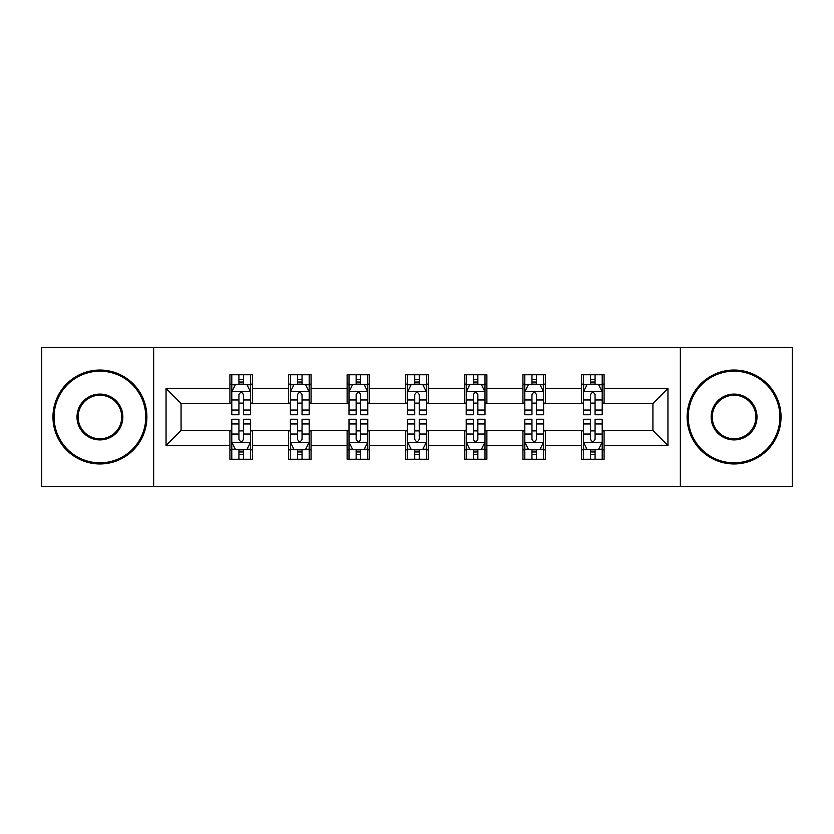 <?xml version="1.0" encoding="UTF-8"?>
<svg xmlns="http://www.w3.org/2000/svg" width="834" height="834" viewBox="0 0 834 834"><rect width="100%" height="100%" fill="white"/><g stroke="black" fill="none" stroke-linecap="round" stroke-linejoin="round"><path stroke-width="1.25" d="M680.346 486.503L792.3 486.503L792.3 347.497L680.346 347.497L680.346 486.503L153.654 486.503L153.654 347.497L41.7 347.497L41.7 486.503L153.654 486.503M680.346 347.497L153.654 347.497M604.087 388.446L604.087 374.737L581.548 374.737L581.548 388.446L545.478 388.446L545.478 374.737L522.939 374.737L522.939 388.446L486.879 388.446L486.879 374.737L464.34 374.737L464.34 388.446L428.269 388.446L428.269 374.737L405.731 374.737L405.731 388.446L369.66 388.446L369.66 374.737L347.121 374.737L347.121 388.446L311.061 388.446L311.061 374.737L288.522 374.737L288.522 388.446L252.452 388.446L252.452 374.737L229.913 374.737L229.913 388.446L166.049 388.446L166.049 445.554L181.072 430.521L229.913 430.521L229.913 459.263L252.452 459.263L252.452 430.521L288.522 430.521L288.522 459.263L311.061 459.263L311.061 430.521L347.121 430.521L347.121 459.263L369.66 459.263L369.66 430.521L405.731 430.521L405.731 459.263L428.269 459.263L428.269 430.521L464.34 430.521L464.34 459.263L486.879 459.263L486.879 430.521L522.939 430.521L522.939 459.263L545.478 459.263L545.478 430.521L581.548 430.521L581.548 459.263L604.087 459.263L604.087 430.521L652.928 430.521L652.928 403.479L604.087 403.479L604.087 388.446L667.951 388.446L667.951 445.554L604.087 445.554M581.548 445.554L545.478 445.554M522.939 445.554L486.879 445.554M464.34 445.554L428.269 445.554M405.731 445.554L369.66 445.554M347.121 445.554L311.061 445.554M288.522 445.554L252.452 445.554M229.913 445.554L166.049 445.554M581.548 388.446L581.548 403.479L545.478 403.479L545.478 388.446M522.939 388.446L522.939 403.479L486.879 403.479L486.879 388.446M464.34 388.446L464.34 403.479L428.269 403.479L428.269 388.446M405.731 388.446L405.731 403.479L369.66 403.479L369.66 388.446M347.121 388.446L347.121 403.479L311.061 403.479L311.061 388.446M288.522 388.446L288.522 403.479L252.452 403.479L252.452 388.446M229.913 388.446L229.913 403.479L181.072 403.479L166.049 388.446M181.072 403.479L181.072 430.521M667.951 445.554L652.928 430.521M652.928 403.479L667.951 388.446M229.913 384.13L231.789 384.13M238.931 384.13L243.434 384.13M250.575 384.13L252.452 384.13M229.913 403.103L231.789 403.103M238.931 403.103L243.434 403.103M250.575 403.103L252.452 403.103M229.913 430.897L231.789 430.897M238.931 430.897L243.434 430.897M250.575 430.897L252.452 430.897M229.913 449.87L231.789 449.87M238.931 449.87L243.434 449.87M250.575 449.87L252.452 449.87M288.522 430.897L290.399 430.897M297.54 430.897L302.044 430.897M309.185 430.897L311.061 430.897M288.522 449.87L290.399 449.87M297.54 449.87L302.044 449.87M309.185 449.87L311.061 449.87M288.522 384.13L290.399 384.13M297.54 384.13L302.044 384.13M309.185 384.13L311.061 384.13M288.522 403.103L290.399 403.103M297.54 403.103L302.044 403.103M309.185 403.103L311.061 403.103M347.121 430.897L348.998 430.897M356.139 430.897L360.653 430.897M367.784 430.897L369.66 430.897M347.121 449.87L348.998 449.87M356.139 449.87L360.653 449.87M367.784 449.87L369.66 449.87M347.121 384.13L348.998 384.13M356.139 384.13L360.653 384.13M367.784 384.13L369.66 384.13M347.121 403.103L348.998 403.103M356.139 403.103L360.653 403.103M367.784 403.103L369.66 403.103M405.731 430.897L407.607 430.897M414.748 430.897L419.252 430.897M426.393 430.897L428.269 430.897M405.731 449.87L407.607 449.87M414.748 449.87L419.252 449.87M426.393 449.87L428.269 449.87M405.731 384.13L407.607 384.13M414.748 384.13L419.252 384.13M426.393 384.13L428.269 384.13M405.731 403.103L407.607 403.103M414.748 403.103L419.252 403.103M426.393 403.103L428.269 403.103M464.34 430.897L466.216 430.897M473.347 430.897L477.861 430.897M485.002 430.897L486.879 430.897M464.34 449.87L466.216 449.87M473.347 449.87L477.861 449.87M485.002 449.87L486.879 449.87M464.34 384.13L466.216 384.13M473.347 384.13L477.861 384.13M485.002 384.13L486.879 384.13M464.34 403.103L466.216 403.103M473.347 403.103L477.861 403.103M485.002 403.103L486.879 403.103M522.939 430.897L524.815 430.897M531.956 430.897L536.46 430.897M543.601 430.897L545.478 430.897M522.939 449.87L524.815 449.87M531.956 449.87L536.46 449.87M543.601 449.87L545.478 449.87M522.939 384.13L524.815 384.13M531.956 384.13L536.46 384.13M543.601 384.13L545.478 384.13M522.939 403.103L524.815 403.103M531.956 403.103L536.46 403.103M543.601 403.103L545.478 403.103M581.548 430.897L583.425 430.897M590.566 430.897L595.069 430.897M602.211 430.897L604.087 430.897M581.548 449.87L583.425 449.87M590.566 449.87L595.069 449.87M602.211 449.87L604.087 449.87M581.548 384.13L583.425 384.13M590.566 384.13L595.069 384.13M602.211 384.13L604.087 384.13M581.548 403.103L583.425 403.103M590.566 403.103L595.069 403.103M602.211 403.103L604.087 403.103M243.434 379.616L238.931 379.616M250.575 410.036L243.434 410.036L243.434 414.748L250.575 414.748L250.575 391.834L246.822 384.318L235.553 384.318L231.789 391.834L231.789 414.748L238.931 414.748L238.931 410.036L231.789 410.036M231.789 391.834L231.789 374.737M250.575 391.834L250.575 374.737M238.931 384.318L238.931 374.737M243.434 374.737L243.434 384.318M243.434 410.036L243.434 394.649C241.933 391.751 240.432 391.751 238.931 394.649L238.931 410.036M238.931 454.384L243.434 454.384M231.789 423.964L238.931 423.964L238.931 419.252L231.789 419.252L231.789 442.166L235.553 449.682L246.822 449.682L250.575 442.166L250.575 419.252L243.434 419.252L243.434 423.964L250.575 423.964M250.575 442.166L250.575 459.263M231.789 442.166L231.789 459.263M243.434 449.682L243.434 459.263M238.931 459.263L238.931 449.682M238.931 423.964L238.931 439.351C240.432 442.249 241.933 442.249 243.434 439.351L243.434 423.964M99.934 371.172A45.828 45.828 0 0 0 54.095 417A45.828 45.828 0 0 0 99.934 462.828A45.828 45.828 0 0 0 145.762 417A45.828 45.828 0 0 0 99.934 371.172M99.934 463.965A46.965 46.965 0 0 1 52.969 417A46.965 46.965 0 0 1 99.934 370.035A46.965 46.965 0 0 1 146.888 417A46.965 46.965 0 0 1 99.934 463.965M99.934 394.086A22.914 22.914 0 0 1 122.848 417A22.914 22.914 0 0 1 99.934 439.914A22.914 22.914 0 0 1 77.009 417A22.914 22.914 0 0 1 99.934 394.086M99.934 438.788A21.788 21.788 0 0 0 121.722 417A21.788 21.788 0 0 0 99.934 395.212A21.788 21.788 0 0 0 78.135 417A21.788 21.788 0 0 0 99.934 438.788M734.066 371.172A45.828 45.828 0 0 0 688.238 417A45.828 45.828 0 0 0 734.066 462.828A45.828 45.828 0 0 0 779.905 417A45.828 45.828 0 0 0 734.066 371.172M734.066 463.965A46.965 46.965 0 0 1 687.112 417A46.965 46.965 0 0 1 734.066 370.035A46.965 46.965 0 0 1 781.031 417A46.965 46.965 0 0 1 734.066 463.965M734.066 394.086A22.914 22.914 0 0 1 756.991 417A22.914 22.914 0 0 1 734.066 439.914A22.914 22.914 0 0 1 711.152 417A22.914 22.914 0 0 1 734.066 394.086M734.066 438.788A21.788 21.788 0 0 0 755.865 417A21.788 21.788 0 0 0 734.066 395.212A21.788 21.788 0 0 0 712.278 417A21.788 21.788 0 0 0 734.066 438.788M302.044 379.616L297.54 379.616M309.185 410.036L302.044 410.036L302.044 414.748L309.185 414.748L309.185 391.834L305.421 384.318L294.152 384.318L290.399 391.834L290.399 414.748L297.54 414.748L297.54 410.036L290.399 410.036M290.399 391.834L290.399 374.737M309.185 391.834L309.185 374.737M297.54 384.318L297.54 374.737M302.044 374.737L302.044 384.318M302.044 410.036L302.044 394.649C300.542 391.751 299.041 391.751 297.54 394.649L297.54 410.036M360.653 379.616L356.139 379.616M367.784 410.036L360.653 410.036L360.653 414.748L367.784 414.748L367.784 391.834L364.031 384.318L352.761 384.318L348.998 391.834L348.998 414.748L356.139 414.748L356.139 410.036L348.998 410.036M348.998 391.834L348.998 374.737M367.784 391.834L367.784 374.737M356.139 384.318L356.139 374.737M360.653 374.737L360.653 384.318M360.653 410.036L360.653 394.649C359.152 391.751 357.65 391.751 356.139 394.649L356.139 410.036M297.54 454.384L302.044 454.384M290.399 423.964L297.54 423.964L297.54 419.252L290.399 419.252L290.399 442.166L294.152 449.682L305.421 449.682L309.185 442.166L309.185 419.252L302.044 419.252L302.044 423.964L309.185 423.964M309.185 442.166L309.185 459.263M290.399 442.166L290.399 459.263M302.044 449.682L302.044 459.263M297.54 459.263L297.54 449.682M297.54 423.964L297.54 439.351C299.031 442.249 300.542 442.249 302.044 439.351L302.044 423.964M356.139 454.384L360.653 454.384M348.998 423.964L356.139 423.964L356.139 419.252L348.998 419.252L348.998 442.166L352.761 449.682L364.031 449.682L367.784 442.166L367.784 419.252L360.653 419.252L360.653 423.964L367.784 423.964M367.784 442.166L367.784 459.263M348.998 442.166L348.998 459.263M360.653 449.682L360.653 459.263M356.139 459.263L356.139 449.682M356.139 423.964L356.139 439.351C357.64 442.249 359.141 442.249 360.653 439.351L360.653 423.964M419.252 379.616L414.748 379.616M426.393 410.036L419.252 410.036L419.252 414.748L426.393 414.748L426.393 391.834L422.64 384.318L411.36 384.318L407.607 391.834L407.607 414.748L414.748 414.748L414.748 410.036L407.607 410.036M407.607 391.834L407.607 374.737M426.393 391.834L426.393 374.737M414.748 384.318L414.748 374.737M419.252 374.737L419.252 384.318M419.252 410.036L419.252 394.649C417.751 391.751 416.249 391.751 414.748 394.649L414.748 410.036M477.861 379.616L473.347 379.616M485.002 410.036L477.861 410.036L477.861 414.748L485.002 414.748L485.002 391.834L481.239 384.318L469.969 384.318L466.216 391.834L466.216 414.748L473.347 414.748L473.347 410.036L466.216 410.036M466.216 391.834L466.216 374.737M485.002 391.834L485.002 374.737M473.347 384.318L473.347 374.737M477.861 374.737L477.861 384.318M477.861 410.036L477.861 394.649C476.36 391.751 474.859 391.751 473.347 394.649L473.347 410.036M536.46 379.616L531.956 379.616M543.601 410.036L536.46 410.036L536.46 414.748L543.601 414.748L543.601 391.834L539.848 384.318L528.579 384.318L524.815 391.834L524.815 414.748L531.956 414.748L531.956 410.036L524.815 410.036M524.815 391.834L524.815 374.737M543.601 391.834L543.601 374.737M531.956 384.318L531.956 374.737M536.46 374.737L536.46 384.318M536.46 410.036L536.46 394.649C534.969 391.751 533.458 391.751 531.956 394.649L531.956 410.036M414.748 454.384L419.252 454.384M407.607 423.964L414.748 423.964L414.748 419.252L407.607 419.252L407.607 442.166L411.36 449.682L422.64 449.682L426.393 442.166L426.393 419.252L419.252 419.252L419.252 423.964L426.393 423.964M426.393 442.166L426.393 459.263M407.607 442.166L407.607 459.263M419.252 449.682L419.252 459.263M414.748 459.263L414.748 449.682M414.748 423.964L414.748 439.351C416.249 442.249 417.751 442.249 419.252 439.351L419.252 423.964M473.347 454.384L477.861 454.384M466.216 423.964L473.347 423.964L473.347 419.252L466.216 419.252L466.216 442.166L469.969 449.682L481.239 449.682L485.002 442.166L485.002 419.252L477.861 419.252L477.861 423.964L485.002 423.964M485.002 442.166L485.002 459.263M466.216 442.166L466.216 459.263M477.861 449.682L477.861 459.263M473.347 459.263L473.347 449.682M473.347 423.964L473.347 439.351C474.848 442.249 476.35 442.249 477.861 439.351L477.861 423.964M531.956 454.384L536.46 454.384M524.815 423.964L531.956 423.964L531.956 419.252L524.815 419.252L524.815 442.166L528.579 449.682L539.848 449.682L543.601 442.166L543.601 419.252L536.46 419.252L536.46 423.964L543.601 423.964M543.601 442.166L543.601 459.263M524.815 442.166L524.815 459.263M536.46 449.682L536.46 459.263M531.956 459.263L531.956 449.682M531.956 423.964L531.956 439.351C533.458 442.249 534.959 442.249 536.46 439.351L536.46 423.964M590.566 454.384L595.069 454.384M583.425 423.964L590.566 423.964L590.566 419.252L583.425 419.252L583.425 442.166L587.178 449.682L598.447 449.682L602.211 442.166L602.211 419.252L595.069 419.252L595.069 423.964L602.211 423.964M602.211 442.166L602.211 459.263M583.425 442.166L583.425 459.263M595.069 449.682L595.069 459.263M590.566 459.263L590.566 449.682M590.566 423.964L590.566 439.351C592.067 442.249 593.568 442.249 595.069 439.351L595.069 423.964M595.069 379.616L590.566 379.616M602.211 410.036L595.069 410.036L595.069 414.748L602.211 414.748L602.211 391.834L598.447 384.318L587.178 384.318L583.425 391.834L583.425 414.748L590.566 414.748L590.566 410.036L583.425 410.036M583.425 391.834L583.425 374.737M602.211 391.834L602.211 374.737M590.566 384.318L590.566 374.737M595.069 374.737L595.069 384.318M595.069 410.036L595.069 394.649C593.568 391.751 592.067 391.751 590.566 394.649L590.566 410.036M250.481 391.646L231.883 391.646M231.789 384.766L235.324 384.766M247.041 384.766L250.575 384.766M238.931 399.966L231.789 399.966M250.575 399.966L243.434 399.966M243.434 382.014L238.931 382.014M231.883 442.354L250.481 442.354M250.575 449.234L247.041 449.234M235.324 449.234L231.789 449.234M243.434 434.034L250.575 434.034M231.789 434.034L238.931 434.034M238.931 451.986L243.434 451.986M309.091 391.646L290.493 391.646M290.399 384.766L293.933 384.766M305.651 384.766L309.185 384.766M297.54 399.966L290.399 399.966M309.185 399.966L302.044 399.966M302.044 382.014L297.54 382.014M367.69 391.646L349.092 391.646M348.998 384.766L352.532 384.766M364.26 384.766L367.784 384.766M356.139 399.966L348.998 399.966M367.784 399.966L360.653 399.966M360.653 382.014L356.139 382.014M290.493 442.354L309.091 442.354M309.185 449.234L305.651 449.234M293.933 449.234L290.399 449.234M302.044 434.034L309.185 434.034M290.399 434.034L297.54 434.034M297.54 451.986L302.044 451.986M349.092 442.354L367.69 442.354M367.784 449.234L364.26 449.234M352.532 449.234L348.998 449.234M360.653 434.034L367.784 434.034M348.998 434.034L356.139 434.034M356.139 451.986L360.653 451.986M426.299 391.646L407.701 391.646M407.607 384.766L411.141 384.766M422.859 384.766L426.393 384.766M414.748 399.966L407.607 399.966M426.393 399.966L419.252 399.966M419.252 382.014L414.748 382.014M484.908 391.646L466.31 391.646M466.216 384.766L469.74 384.766M481.468 384.766L485.002 384.766M473.347 399.966L466.216 399.966M485.002 399.966L477.861 399.966M477.861 382.014L473.347 382.014M543.507 391.646L524.909 391.646M524.815 384.766L528.349 384.766M540.067 384.766L543.601 384.766M531.956 399.966L524.815 399.966M543.601 399.966L536.46 399.966M536.46 382.014L531.956 382.014M407.701 442.354L426.299 442.354M426.393 449.234L422.859 449.234M411.141 449.234L407.607 449.234M419.252 434.034L426.393 434.034M407.607 434.034L414.748 434.034M414.748 451.986L419.252 451.986M466.31 442.354L484.908 442.354M485.002 449.234L481.468 449.234M469.74 449.234L466.216 449.234M477.861 434.034L485.002 434.034M466.216 434.034L473.347 434.034M473.347 451.986L477.861 451.986M524.909 442.354L543.507 442.354M543.601 449.234L540.067 449.234M528.349 449.234L524.815 449.234M536.46 434.034L543.601 434.034M524.815 434.034L531.956 434.034M531.956 451.986L536.46 451.986M583.519 442.354L602.117 442.354M602.211 449.234L598.676 449.234M586.959 449.234L583.425 449.234M595.069 434.034L602.211 434.034M583.425 434.034L590.566 434.034M590.566 451.986L595.069 451.986M602.117 391.646L583.519 391.646M583.425 384.766L586.959 384.766M598.676 384.766L602.211 384.766M590.566 399.966L583.425 399.966M602.211 399.966L595.069 399.966M595.069 382.014L590.566 382.014"/></g></svg>

